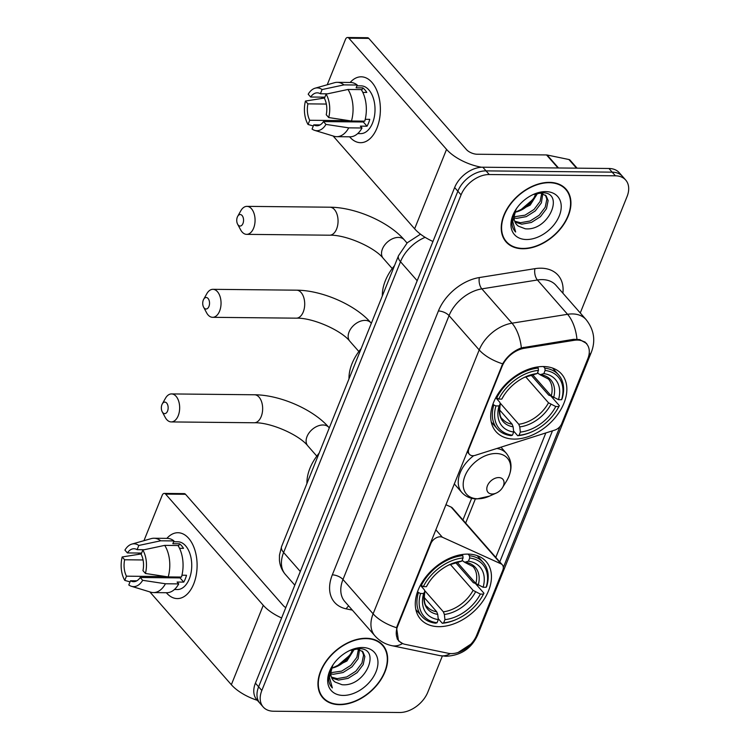 <?xml version="1.0" encoding="UTF-8"?>
<svg xmlns="http://www.w3.org/2000/svg" width="750" height="750" viewBox="0 0 750 750"><rect width="100%" height="100%" fill="white"/><g stroke="black" fill="none" stroke-linecap="round" stroke-linejoin="round"><path stroke-width="1.12" d="M502.097 366.356A22.237 14.963 138.7 0 1 524.222 348.3L574.097 340.322A22.237 14.963 138.7 0 1 577.322 340.078A22.237 14.963 138.7 0 1 586.603 343.884A22.237 14.963 138.7 0 1 587.822 358.734L561.694 423.722A8.231 5.541 -41.3 0 1 554.738 430.116L475.275 455.325A8.231 5.541 -41.3 0 1 472.838 455.719A8.231 5.541 -41.3 0 1 469.406 454.303A8.231 5.541 -41.3 0 1 468.956 448.8L502.097 366.356L501.703 365.906M467.953 554.1A43.641 29.372 138.7 0 0 424.603 578.559A43.641 29.372 138.7 0 0 420.581 619.181A43.641 29.372 138.7 0 0 438.788 626.663A43.641 29.372 138.7 0 0 482.128 602.203A43.641 29.372 138.7 0 0 486.159 561.581A43.641 29.372 138.7 0 0 467.953 554.1M543.356 366.534A43.641 29.372 138.7 0 0 500.006 390.994A43.641 29.372 138.7 0 0 495.975 431.616A43.641 29.372 138.7 0 0 514.181 439.097A43.641 29.372 138.7 0 0 557.531 414.637A43.641 29.372 138.7 0 0 561.562 374.016A43.641 29.372 138.7 0 0 543.356 366.534M476.644 635.297L502.772 570.309A8.231 5.541 -41.3 0 0 502.312 564.806A8.231 5.541 -41.3 0 0 500.981 563.831L442.35 537.225A8.231 5.541 -41.3 0 0 430.856 543.562L397.716 626.016A22.237 14.963 138.7 0 0 398.934 640.866A22.237 14.963 138.7 0 0 405.206 644.363L448.284 653.288A22.237 14.963 138.7 0 0 476.644 635.297M502.312 564.806L452.475 508.069A8.231 5.541 138.7 0 0 451.153 507.094L445.903 504.713M549.431 182.363A39.938 26.878 138.7 0 0 509.766 204.75A39.938 26.878 138.7 0 0 506.081 241.922A39.938 26.878 138.7 0 0 522.741 248.766A39.938 26.878 138.7 0 0 562.406 226.378A39.938 26.878 138.7 0 0 566.091 189.206A39.938 26.878 138.7 0 0 549.431 182.363M504.591 239.981A39.938 26.878 138.7 0 0 505.716 240.881M366.159 638.269A39.938 26.878 138.7 0 0 326.484 660.656A39.938 26.878 138.7 0 0 322.8 697.828A39.938 26.878 138.7 0 0 339.459 704.672A39.938 26.878 138.7 0 0 379.134 682.294A39.938 26.878 138.7 0 0 382.819 645.122A39.938 26.878 138.7 0 0 366.159 638.269M321.319 695.887A39.938 26.878 138.7 0 0 322.434 696.788M402.703 643.584L398.503 640.866L396.581 627.712L397.181 625.903L502.659 363.825C507.141 356.259 513.375 350.953 521.353 347.906L573.656 339.319L579.712 339.591L586.697 343.509M470.859 644.166L457.987 652.575M580.256 312.956L627.056 196.556A24.703 16.622 138.7 0 0 625.697 180.047L619.266 172.725A24.703 16.622 138.7 0 0 608.962 168.488L482.812 167.213A24.703 16.622 138.7 0 0 454.641 187.547L255.412 683.166L258.619 686.822A24.703 16.622 138.7 0 0 259.978 703.331A24.703 16.622 138.7 0 1 258.619 686.822L457.856 191.213L258.619 686.822L261.834 690.487A24.703 16.622 138.7 0 0 263.194 706.987A24.703 16.622 138.7 0 0 273.497 711.225L399.647 712.5A24.703 16.622 138.7 0 0 427.819 692.166L442.35 656.034M482.812 167.213L486.028 170.878A24.703 16.622 138.7 0 0 457.856 191.213A24.703 16.622 138.7 0 1 486.028 170.878L612.178 172.153L486.028 170.878L489.244 174.534A24.703 16.622 138.7 0 0 461.072 194.869L261.834 690.487M622.481 176.391A24.703 16.622 138.7 0 0 612.178 172.153A24.703 16.622 138.7 0 1 622.481 176.391M560.006 426.506L503.316 567.525M552.469 430.837L499.622 562.284M625.697 180.047A24.703 16.622 138.7 0 0 615.394 175.809L489.244 174.534M381.834 644.625A39.938 26.878 138.7 0 0 381.084 643.397M565.106 188.709A39.938 26.878 138.7 0 0 564.356 187.491M255.412 683.166A24.703 16.622 138.7 0 0 256.762 699.666L263.194 706.987M522.872 248.419A39.525 26.597 138.7 0 0 562.134 226.266A39.525 26.597 138.7 0 0 565.781 189.478A39.525 26.597 138.7 0 0 549.291 182.709A39.525 26.597 138.7 0 0 510.037 204.863A39.525 26.597 138.7 0 0 506.391 241.65A39.525 26.597 138.7 0 0 522.872 248.419M542.812 193.537L541.388 202.875L535.303 210.919L526.284 216.638L516.638 218.362L514.116 218.016M541.744 193.2L540.112 201.422L534.028 209.466L525.009 215.184L514.106 216.788M539.925 192.9L546.112 195.787L548.137 200.588L546.497 208.688L540.403 216.731L531.384 222.45L521.737 224.175L515.034 222.112M545.428 195.094L546.863 199.134L545.222 207.234L539.128 215.278L530.109 220.997L520.462 222.722L514.688 221.194M516.525 208.556A20.588 13.856 138.7 0 0 516.6 224.569A20.588 13.856 138.7 0 0 518.391 226.153L516.525 224.494M537.647 193.228L530.194 205.116L514.884 212.447M514.959 212.231A20.588 13.856 138.7 0 0 520.303 210.534A20.588 13.856 138.7 0 0 533.137 199.266A20.588 13.856 138.7 0 0 534.919 195.797L535.819 193.669M515.812 209.634L512.466 217.716C511.172 223.706 512.231 228.478 515.644 232.022L512.728 221.531L516.056 209.353M518.391 226.153L525.262 228.787C549.131 231.394 565.266 191.738 542.081 192.825L533.325 194.503M545.719 191.606A28.819 19.397 138.7 0 0 533.419 194.419A28.819 19.397 138.7 0 0 515.456 210.188A28.819 19.397 138.7 0 0 526.453 239.522A28.819 19.397 138.7 0 0 559.322 215.803A28.819 19.397 138.7 0 0 545.719 191.606M518.803 211.153A28.819 19.397 138.7 0 0 533.944 197.859M533.681 198.338L526.716 206.053L519.253 210.984M519.544 210.862L533.119 199.294M530.447 202.772L526.716 206.053M350.166 82.462A32.934 19.481 90.6 0 1 374.794 86.4A32.934 19.481 90.6 0 1 376.969 128.053A32.934 19.481 90.6 0 1 349.613 136.809A32.934 19.481 90.6 0 0 360.562 142.688A32.934 19.481 90.6 0 0 376.969 128.053A32.934 19.481 90.6 0 0 378.206 94.312A32.934 19.481 90.6 0 0 361.228 76.809A32.934 19.481 90.6 0 0 350.166 82.462M481.575 167.241A32.934 14.625 -158.1 0 1 446.55 149.391L348.881 38.194A4.116 2.438 -89.4 0 0 347.55 37.5A4.116 2.438 -89.4 0 0 345.497 39.328L327.234 84.769M432.966 241.472A32.934 14.625 -158.1 0 1 414.628 228.797L333.113 135.984M321.863 98.119L322.256 97.134M347.55 37.5L367.472 37.706A4.116 2.438 90.6 0 1 368.803 38.4L466.462 149.597A8.231 3.656 21.9 0 0 477.122 154.238L546.544 154.941A4.116 2.775 -41.3 0 1 547.097 154.997L568.913 159.516A4.116 2.775 -41.3 0 1 570.075 160.162L577.106 168.169M324.891 97.162L310.669 97.022A16.472 9.741 90.6 0 1 317.241 92.841A16.472 9.741 90.6 0 1 320.4 93.759L327.488 93.834M347.981 89.466L326.109 94.125L324.413 98.334A16.472 9.741 90.6 0 1 326.231 114.741L328.706 117.553L351.478 121.013L364.762 121.144A27.178 16.069 90.6 0 0 361.256 89.597L347.981 89.466A27.178 16.069 90.6 0 1 351.478 121.013M356.916 85.828L361.134 85.866A23.878 14.128 90.6 0 1 373.444 98.559A23.878 14.128 90.6 0 1 372.553 123.019A23.878 14.128 90.6 0 1 360.656 133.622L357.703 133.594M365.231 119.306L369.769 119.353A23.878 14.128 90.6 0 1 368.569 122.981A23.878 14.128 90.6 0 1 367.022 126.206L360.375 126.131L362.006 127.988A27.178 16.069 90.6 0 1 349.997 136.809L336.722 136.678A27.178 16.069 90.6 0 1 333.975 136.247L314.7 130.378A21.413 12.666 90.6 0 1 312.066 129.056L313.753 124.847L320.081 124.913M363.853 121.134A16.472 9.741 -89.4 0 1 363.319 121.988L323.484 121.584L325.959 124.406L348.731 127.856L362.006 127.988M348.731 127.856A27.178 16.069 90.6 0 1 336.722 136.678M324.544 98.025L305.447 101.053L307.922 103.866L326.344 104.053M326.109 94.125A21.413 12.666 90.6 0 1 328.706 117.553M325.959 124.406A21.413 12.666 90.6 0 1 314.7 130.378M349.247 120.675L309.741 120.272L308.044 124.481L313.303 125.972M308.044 124.481A21.413 12.666 90.6 0 1 305.447 101.053M323.484 121.584A16.472 9.741 90.6 0 1 316.913 125.775A16.472 9.741 90.6 0 1 313.753 124.847M309.741 120.272A16.472 9.741 90.6 0 1 307.922 103.866M362.812 92.4L366.788 92.438A23.878 14.128 90.6 0 0 362.766 87.862L356.128 87.797L357.244 85.022L343.959 84.891L322.087 89.55L320.4 93.759M310.669 97.022L308.194 94.209A21.413 12.666 90.6 0 1 315.122 88.191L334.519 82.706A27.178 16.069 90.6 0 1 337.266 82.331L350.55 82.472A27.178 16.069 90.6 0 1 357.244 85.022M337.266 82.331A27.178 16.069 90.6 0 1 343.959 84.891M315.122 88.191A21.413 12.666 90.6 0 1 322.087 89.55M356.231 121.922A16.472 9.741 90.6 0 1 355.716 121.05M349.603 120.722A16.472 9.741 -89.4 0 0 350.259 121.856M362.766 87.862L361.744 90.394M363.319 121.988L367.022 126.206M349.556 120.722L349.106 121.847M339.6 704.334A39.525 26.597 138.7 0 0 378.863 682.181A39.525 26.597 138.7 0 0 382.509 645.394A39.525 26.597 138.7 0 0 366.019 638.616A39.525 26.597 138.7 0 0 326.756 660.769A39.525 26.597 138.7 0 0 323.109 697.556A39.525 26.597 138.7 0 0 339.6 704.334M359.541 649.453L358.116 658.781L352.022 666.834L343.003 672.553L333.356 674.278L330.834 673.922M358.463 649.116L356.841 657.328L350.747 665.381L341.728 671.1L330.834 672.703M356.653 648.806L362.841 651.694L364.856 656.503L363.216 664.594L357.131 672.647L348.113 678.366L338.466 680.091L331.762 678.028M362.156 651.009L363.581 655.05L361.941 663.141L355.856 671.194L346.837 676.912L337.191 678.638L331.406 677.109M333.253 664.462A20.588 13.856 138.7 0 0 333.328 680.484A20.588 13.856 138.7 0 0 335.109 682.059L333.253 680.4M354.366 649.144L346.922 661.022L331.613 668.362M331.678 668.147A20.588 13.856 138.7 0 0 337.031 666.441A20.588 13.856 138.7 0 0 349.856 655.172A20.588 13.856 138.7 0 0 351.637 651.712L352.547 649.575M332.531 665.541L329.194 673.622C327.9 679.612 328.959 684.384 332.362 687.928L329.456 677.447L332.784 665.259M335.109 682.059L341.991 684.703C365.859 687.3 381.984 647.653 358.8 648.731L350.053 650.409M362.438 647.512A28.819 19.397 138.7 0 0 350.147 650.325A28.819 19.397 138.7 0 0 332.184 666.103A28.819 19.397 138.7 0 0 343.181 695.428A28.819 19.397 138.7 0 0 376.05 671.709A28.819 19.397 138.7 0 0 362.438 647.512M335.531 667.059A28.819 19.397 138.7 0 0 350.672 653.766M350.409 654.244L343.444 661.959L335.972 666.891M336.272 666.769L349.838 655.2M347.175 658.688L343.444 661.959M237.338 217.088A5.766 3.413 -89.4 0 0 237.609 224.184A5.766 3.413 -89.4 0 0 242.963 223.5A5.766 3.413 -89.4 0 0 242.297 215.784A5.766 3.413 -89.4 0 0 237.684 216.347A5.766 3.413 -89.4 0 0 237.338 217.088M237.684 216.347L240.806 210.787A13.997 8.278 90.6 0 1 246.928 206.363A13.997 8.278 90.6 0 1 254.147 213.797A13.997 8.278 90.6 0 1 253.622 228.141A13.997 8.278 90.6 0 1 246.647 234.356A13.997 8.278 90.6 0 1 240.619 229.809L237.609 224.184M495.966 405.919L493.828 404.991A40.847 27.488 138.7 0 0 497.278 428.85A40.847 27.488 138.7 0 0 511.069 435.647L512.419 435.188A39.197 26.381 138.7 0 1 495.966 405.919L499.041 405.956A35.409 23.831 138.7 0 0 513.694 432.019L513.131 426.816L512.119 424.191L499.453 409.772M495.788 397.725L499.809 402.3L500.25 403.912L499.041 405.956M531.141 375.122L548.709 395.119L550.753 395.869L559.35 405.656L558.825 406.556A39.197 26.381 138.7 0 1 556.828 410.128L557.203 409.519A40.847 27.488 138.7 0 0 559.35 405.656M532.397 431.578A39.197 26.381 138.7 0 1 519.066 435.253L517.706 435.712A40.847 27.488 138.7 0 0 531.741 431.878L532.397 431.578A39.197 26.381 138.7 0 0 556.828 410.128M517.706 435.712L513.591 431.034M493.828 404.991L492.984 404.034M495.947 397.425L498.713 399.075A39.197 26.381 138.7 0 1 538.472 370.378L538.228 368.091A40.847 27.488 138.7 0 0 496.575 398.147M538.228 368.091L537.263 366.984M519.066 435.253L520.341 432.084A35.409 23.831 138.7 0 0 555.75 406.528L558.825 406.556M513.694 432.019L512.419 435.188M538.472 370.378L537.206 373.547A35.409 23.831 138.7 0 0 525.497 376.837A35.409 23.831 138.7 0 0 503.428 396.216A35.409 23.831 138.7 0 0 501.788 399.113L498.713 399.075M555.75 406.528L548.494 402.797L525.666 376.8M500.353 403.294L518.756 424.256L519.769 426.881L520.341 432.084M533.522 374.681L537.206 373.547M501.788 399.113L504.272 394.838M512.119 424.191A30.469 20.503 138.7 0 1 502.631 419.231C499.828 417.562 499.059 412.387 500.334 403.706L500.25 403.912A31.669 21.319 138.7 0 0 513.131 426.816M394.528 265.603A45.291 30.478 138.7 0 0 382.341 295.903M543.441 366.534L544.866 368.156L545.119 370.444A39.197 26.381 138.7 0 1 561.572 399.713L562.106 398.812A40.847 27.488 138.7 0 0 558.656 374.953A40.847 27.488 138.7 0 0 544.866 368.156M561.572 399.713L558.497 399.684A35.409 23.831 138.7 0 0 543.844 373.612L545.119 370.444M532.697 374.831L551.241 395.944L558.497 399.684M543.844 373.612L540.047 374.738L548.419 379.022A30.469 20.503 138.7 0 1 551.241 395.944M553.641 397.575A31.669 21.319 138.7 0 0 540.759 374.672L538.931 374.062L537.6 372.544M161.934 404.653A5.766 3.413 -89.4 0 0 162.206 411.75A5.766 3.413 -89.4 0 0 167.559 411.066A5.766 3.413 -89.4 0 0 166.894 403.35A5.766 3.413 -89.4 0 0 162.281 403.922A5.766 3.413 -89.4 0 0 161.934 404.653M162.281 403.922L165.412 398.353A13.997 8.278 90.6 0 1 171.525 393.928A13.997 8.278 90.6 0 1 178.744 401.363A13.997 8.278 90.6 0 1 178.219 415.706A13.997 8.278 90.6 0 1 171.244 421.922A13.997 8.278 90.6 0 1 165.216 417.375L162.206 411.75M420.562 593.484L418.425 592.556A40.847 27.488 138.7 0 0 421.875 616.425A40.847 27.488 138.7 0 0 435.666 623.212L437.025 622.753A39.197 26.381 138.7 0 1 420.562 593.484L423.637 593.522A35.409 23.831 138.7 0 0 438.3 619.584L437.728 614.381L436.716 611.756L424.059 597.337M420.384 585.291L424.406 589.866L424.847 591.478L423.637 593.522M455.747 562.688L473.306 582.684L475.35 583.434L483.947 593.222L483.422 594.122A39.197 26.381 138.7 0 1 481.425 597.694L481.8 597.084A40.847 27.488 138.7 0 0 483.947 593.222M456.994 619.144A39.197 26.381 138.7 0 1 443.663 622.819L442.303 623.288A40.847 27.488 138.7 0 0 456.337 619.444L456.994 619.144A39.197 26.381 138.7 0 0 481.425 597.694M442.303 623.288L438.188 618.6M418.425 592.556L417.581 591.6M420.544 584.991L423.319 586.641A39.197 26.381 138.7 0 1 463.078 557.944L462.825 555.656A40.847 27.488 138.7 0 0 421.181 585.712M462.825 555.656L461.859 554.559M443.663 622.819L444.938 619.65A35.409 23.831 138.7 0 0 480.347 594.094L483.422 594.122M438.3 619.584L437.025 622.753M463.078 557.944L461.803 561.112A35.409 23.831 138.7 0 0 450.094 564.403A35.409 23.831 138.7 0 0 428.025 583.781A35.409 23.831 138.7 0 0 426.384 586.678L423.319 586.641M480.347 594.094L473.091 590.363L450.262 564.366M424.95 590.859L443.353 611.822L444.366 614.447L444.938 619.65M458.119 562.247L461.803 561.112M426.384 586.678L428.878 582.403M436.716 611.756A30.469 20.503 138.7 0 1 427.228 606.797C424.425 605.128 423.656 599.953 424.931 591.272L424.847 591.478A31.669 21.319 138.7 0 0 437.728 614.381M319.125 453.169A45.291 30.478 138.7 0 0 306.938 483.478M468.047 554.1L469.462 555.722L469.716 558.009A39.197 26.381 138.7 0 1 486.169 587.278L486.703 586.378A40.847 27.488 138.7 0 0 483.253 562.519A40.847 27.488 138.7 0 0 469.462 555.722M486.169 587.278L483.103 587.25A35.409 23.831 138.7 0 0 468.441 561.178L469.716 558.009M457.294 562.397L475.837 583.519L483.103 587.25M468.441 561.178L464.644 562.303L473.016 566.587A30.469 20.503 138.7 0 1 475.837 583.519M478.238 585.141A31.669 21.319 138.7 0 0 465.356 562.238L463.528 561.628L462.206 560.119M203.316 300.047A5.766 3.413 -89.4 0 0 203.588 307.144A5.766 3.413 -89.4 0 0 208.941 306.459A5.766 3.413 -89.4 0 0 208.284 298.744A5.766 3.413 -89.4 0 0 203.672 299.316A5.766 3.413 -89.4 0 0 203.316 300.047M203.672 299.316L206.794 293.747A13.997 8.278 90.6 0 1 212.916 289.322A13.997 8.278 90.6 0 1 220.125 296.766A13.997 8.278 90.6 0 1 219.6 311.1A13.997 8.278 90.6 0 1 212.625 317.316A13.997 8.278 90.6 0 1 206.597 312.778L203.588 307.144M492.112 493.997A9.881 6.647 138.7 0 0 496.331 493.041A9.881 6.647 138.7 0 0 502.491 487.631A9.881 6.647 138.7 0 0 498.722 477.572A9.881 6.647 138.7 0 0 487.453 485.7A9.881 6.647 138.7 0 0 492.112 493.997M361.172 348.572A45.291 30.478 138.7 0 0 348.994 378.872M166.884 538.378A32.934 19.481 90.6 0 1 191.512 542.306A32.934 19.481 90.6 0 1 193.697 583.959A32.934 19.481 90.6 0 1 166.341 592.716A32.934 19.481 90.6 0 0 177.291 598.594A32.934 19.481 90.6 0 0 193.697 583.959A32.934 19.481 90.6 0 0 194.934 550.219A32.934 19.481 90.6 0 0 177.956 532.725A32.934 19.481 90.6 0 0 166.884 538.378M281.616 617.972A32.934 14.625 -158.1 0 1 263.269 605.306L165.609 494.1A4.116 2.438 -89.4 0 0 164.278 493.406A4.116 2.438 -89.4 0 0 162.225 495.234L143.963 540.675M257.334 700.322A32.934 14.625 -158.1 0 1 231.347 684.712L149.831 591.891M138.591 554.025L138.984 553.05M164.278 493.406L184.191 493.612A4.116 2.438 90.6 0 1 185.531 494.306L283.191 605.503A8.231 3.656 21.9 0 0 285.778 607.612M141.609 553.069L127.397 552.928A16.472 9.741 90.6 0 1 133.969 548.747A16.472 9.741 90.6 0 1 137.119 549.666L144.206 549.741M164.709 545.372L142.838 550.031L141.141 554.25A16.472 9.741 90.6 0 1 142.959 570.656L145.434 573.469L168.206 576.919L181.481 577.05A27.178 16.069 90.6 0 0 177.984 545.513L164.709 545.372A27.178 16.069 90.6 0 1 168.206 576.919M173.644 541.734L177.863 541.781A23.878 14.128 90.6 0 1 190.172 554.466A23.878 14.128 90.6 0 1 189.281 578.925A23.878 14.128 90.6 0 1 177.384 589.538L174.431 589.509M181.959 575.222L186.497 575.269A23.878 14.128 90.6 0 1 185.297 578.888A23.878 14.128 90.6 0 1 183.741 582.112L177.103 582.047L178.734 583.903A27.178 16.069 90.6 0 1 166.725 592.725L153.441 592.584A27.178 16.069 90.6 0 1 150.694 592.163L131.419 586.284A21.413 12.666 90.6 0 1 128.794 584.972L130.481 580.763L136.809 580.819M180.581 577.041A16.472 9.741 -89.4 0 1 180.047 577.903L140.213 577.5L142.678 580.312L165.45 583.762L178.734 583.903M165.45 583.762A27.178 16.069 90.6 0 1 153.441 592.584M141.263 553.931L122.175 556.959L124.641 559.772L143.072 559.959M142.838 550.031A21.413 12.666 90.6 0 1 145.434 573.469M142.678 580.312A21.413 12.666 90.6 0 1 131.419 586.284M165.975 576.581L126.459 576.178L124.772 580.388L130.031 581.878M124.772 580.388A21.413 12.666 90.6 0 1 122.175 556.959M140.213 577.5A16.472 9.741 90.6 0 1 133.631 581.681A16.472 9.741 90.6 0 1 130.481 580.763M126.459 576.178A16.472 9.741 90.6 0 1 124.641 559.772M179.541 548.306L183.506 548.353A23.878 14.128 90.6 0 0 179.494 543.778L172.847 543.703L173.963 540.928L160.688 540.797L138.816 545.456L137.119 549.666M127.397 552.928L124.922 550.116A21.413 12.666 90.6 0 1 131.85 544.097L151.237 538.612A27.178 16.069 90.6 0 1 153.994 538.247L167.278 538.378A27.178 16.069 90.6 0 1 173.963 540.928M153.994 538.247A27.178 16.069 90.6 0 1 160.688 540.797M131.85 544.097A21.413 12.666 90.6 0 1 138.816 545.456M172.959 577.828A16.472 9.741 90.6 0 1 172.444 576.966M166.322 576.638A16.472 9.741 -89.4 0 0 166.988 577.772M179.494 543.778L178.472 546.3M180.047 577.903L183.741 582.112M166.284 576.628L165.825 577.753M574.097 340.322L573.272 339.384M524.222 348.3L523.397 347.362M451.153 507.094L500.981 563.831M435.825 529.781L442.35 537.225M352.35 610.125L346.2 608.85A41.175 27.712 -41.3 0 1 332.316 574.866L438.403 310.978A8.231 3.656 21.9 0 1 449.053 315.619L479.203 349.941A32.934 22.172 -41.3 0 1 511.988 323.194L567.553 314.306A32.934 22.172 -41.3 0 1 572.334 313.931A32.934 22.172 -41.3 0 1 586.078 319.584L555.938 285.262A32.934 22.172 138.7 0 0 542.194 279.619A32.934 22.172 138.7 0 0 537.413 279.984L481.847 288.872A32.934 22.172 138.7 0 0 449.053 315.619L342.975 579.506A32.934 22.172 138.7 0 0 344.784 601.509L374.925 635.831A32.934 22.172 -41.3 0 1 373.116 613.828L479.203 349.941A28.819 12.797 21.9 0 0 502.659 363.825M576.947 339.188A28.819 14.569 80.9 0 0 567.553 314.306L537.413 279.984A8.231 4.163 -99.1 0 1 534.956 268.659A41.175 27.712 -41.3 0 1 562.884 293.175M475.631 637.491A28.819 12.797 21.9 0 0 477.741 634.819L591.394 352.097A28.819 12.797 -158.1 0 1 588.947 355.022M396.581 627.712A28.819 12.797 -158.1 0 1 373.116 613.828L342.975 579.506A8.231 3.656 21.9 0 0 332.316 574.866M402.516 643.519A28.819 19.013 101.7 0 1 391.903 645.684C385.2 644.259 379.537 640.978 374.925 635.831M438.403 310.978A41.175 27.712 -41.3 0 1 479.381 277.547A8.231 4.163 -99.1 0 0 481.847 288.872L511.988 323.194A28.819 14.569 80.9 0 1 521.353 347.906M450.347 653.559A28.819 19.013 101.7 0 1 439.903 655.622L391.903 645.684M545.831 432.938L495.797 557.391M479.381 277.547L534.956 268.659M615.394 175.809L608.962 168.488M461.072 194.869L454.641 187.547M348.759 606.038A8.231 5.428 -78.3 0 0 346.2 608.85M465.656 523.069L475.378 498.881M425.138 237.338A32.934 22.172 138.7 0 0 400.5 261.722L417.188 280.725M281.616 546.478A16.472 7.312 21.9 0 0 283.612 552.488A32.934 22.172 138.7 0 0 285.422 574.491C281.906 570.394 279.909 565.622 279.431 560.166L279.459 555.15L281.616 546.478L398.503 255.722A16.472 7.312 21.9 0 0 400.5 261.722L283.612 552.488L300.3 571.481M414.628 228.797L446.55 149.391M557.991 167.972L546.544 154.941M368.803 38.4L348.881 38.194M547.097 154.997L558.506 167.981M576.506 168.159L568.913 159.516M392.213 268.547L383.212 258.3A13.997 9.422 -41.3 0 1 382.444 248.944A13.997 9.422 -41.3 0 1 398.409 237.422A13.997 9.422 -41.3 0 1 404.25 239.822C388.688 221.775 355.191 207.281 329.916 207.206L246.928 206.363M383.212 258.3C374.728 247.406 345.938 234.6 329.634 235.2A13.997 8.278 -89.4 0 0 336.609 228.984A13.997 8.278 -89.4 0 0 337.134 214.641A13.997 8.278 -89.4 0 0 329.916 207.206M519.769 426.881A31.669 21.319 138.7 0 0 550.894 404.419M534.122 374.597A31.669 21.319 138.7 0 0 524.738 377.184M503.869 395.512A31.669 21.319 138.7 0 0 502.997 397.059M518.756 424.256A30.469 20.503 138.7 0 0 548.494 402.797M316.809 456.122L307.809 445.866A13.997 9.422 -41.3 0 1 307.041 436.509A13.997 9.422 -41.3 0 1 323.006 424.988A13.997 9.422 -41.3 0 1 328.847 427.387C313.294 409.341 279.788 394.847 254.522 394.772L171.525 393.928M307.809 445.866C299.325 434.972 270.544 422.166 254.231 422.766A13.997 8.278 -89.4 0 0 261.206 416.55A13.997 8.278 -89.4 0 0 261.731 402.206A13.997 8.278 -89.4 0 0 254.522 394.772M444.366 614.447A31.669 21.319 138.7 0 0 475.491 591.984M458.719 562.172A31.669 21.319 138.7 0 0 449.334 564.75M428.466 583.078A31.669 21.319 138.7 0 0 427.603 584.625M443.353 611.822A30.469 20.503 138.7 0 0 473.091 590.363M358.866 351.516L349.856 341.269A13.997 9.422 -41.3 0 1 349.088 331.913A13.997 9.422 -41.3 0 1 365.053 320.391A13.997 9.422 -41.3 0 1 370.894 322.791C355.341 304.744 321.834 290.25 296.569 290.175L212.916 289.322M349.856 341.269C341.381 330.375 312.591 317.569 296.288 318.169A13.997 8.278 -89.4 0 0 303.263 311.944A13.997 8.278 -89.4 0 0 303.788 297.609A13.997 8.278 -89.4 0 0 296.569 290.175M502.491 487.631L506.438 481.219A27.234 18.328 138.7 0 0 496.05 453.506A27.234 18.328 138.7 0 0 464.991 475.922A27.234 18.328 138.7 0 0 477.844 498.778A27.234 18.328 138.7 0 0 489.469 496.125L476.869 498.938C470.644 498.816 465.637 496.659 461.831 492.469A29.644 19.95 138.7 0 1 473.728 455.663M500.963 447.178L506.381 453.347A29.644 19.95 138.7 0 0 496.856 448.481M231.347 684.712L263.269 605.306M185.531 494.306L165.609 494.1M467.184 451.772L469.406 454.303M398.934 640.866L397.116 638.794M586.603 343.884L584.738 341.766M439.903 655.622L446.006 656.278C461.119 655.481 471.694 648.328 477.741 634.819M591.394 352.097C595.772 340.463 594 329.625 586.078 319.584M462.928 519.966L471.637 498.3M285.422 574.491L294.806 585.169M398.503 255.722L407.288 242.766L420.497 234.169M563.241 186.591L565.781 189.478M503.85 238.753L506.391 241.65M379.969 642.497L382.509 645.394M320.569 694.659L323.109 697.556M329.634 235.2L246.647 234.356M407.044 243.009L404.25 239.822M491.25 421.997L497.278 428.85M524.016 377.503L533.812 374.672M552.628 368.091L558.656 374.953M254.231 422.766L171.244 421.922M329.288 427.894L328.847 427.387M415.847 609.562L421.875 616.425M448.612 565.069L458.409 562.238M477.225 555.656L483.253 562.519M296.288 318.169L212.625 317.316M371.334 323.287L370.894 322.791M496.331 493.041L489.469 496.125M506.381 453.347C512.522 461.334 512.55 470.625 506.438 481.219M454.275 483.872L461.831 492.469"/></g></svg>
